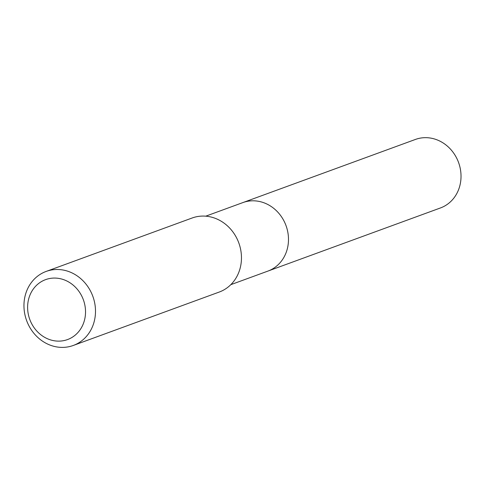 <?xml version="1.0" encoding="UTF-8"?>
<svg xmlns="http://www.w3.org/2000/svg" width="485" height="485" viewBox="0 0 485 485"><rect width="100%" height="100%" fill="white"/><g stroke="black" fill="none" stroke-linecap="round" stroke-linejoin="round"><path stroke-width="0.73" d="M205.737 216.177L242.864 202.591A36.466 32.61 69.9 0 1 288.211 244.052A36.466 32.61 69.9 0 1 267.932 271.085L440.471 207.944A36.466 32.61 69.9 0 0 460.75 180.911A36.466 32.61 69.9 0 0 415.402 139.45L242.864 202.591A36.466 32.61 69.9 0 1 288.211 244.052A36.466 32.61 69.9 0 1 267.932 271.085L230.805 284.671M46.178 271.418L192.139 218.001A39.424 35.253 69.9 0 1 241.166 262.828A39.424 35.253 69.9 0 1 219.238 292.049L73.271 345.466A39.424 35.253 69.9 0 1 24.25 300.639A39.424 35.253 69.9 0 1 46.178 271.418A39.424 35.253 69.9 0 1 95.199 316.244A39.424 35.253 69.9 0 1 73.271 345.466M27.851 303.283A31.913 28.542 69.9 0 1 60.31 278.705A31.913 28.542 69.9 0 1 85.287 315.911A31.913 28.542 69.9 0 1 52.829 340.494A31.913 28.542 69.9 0 1 27.851 303.283"/></g></svg>
